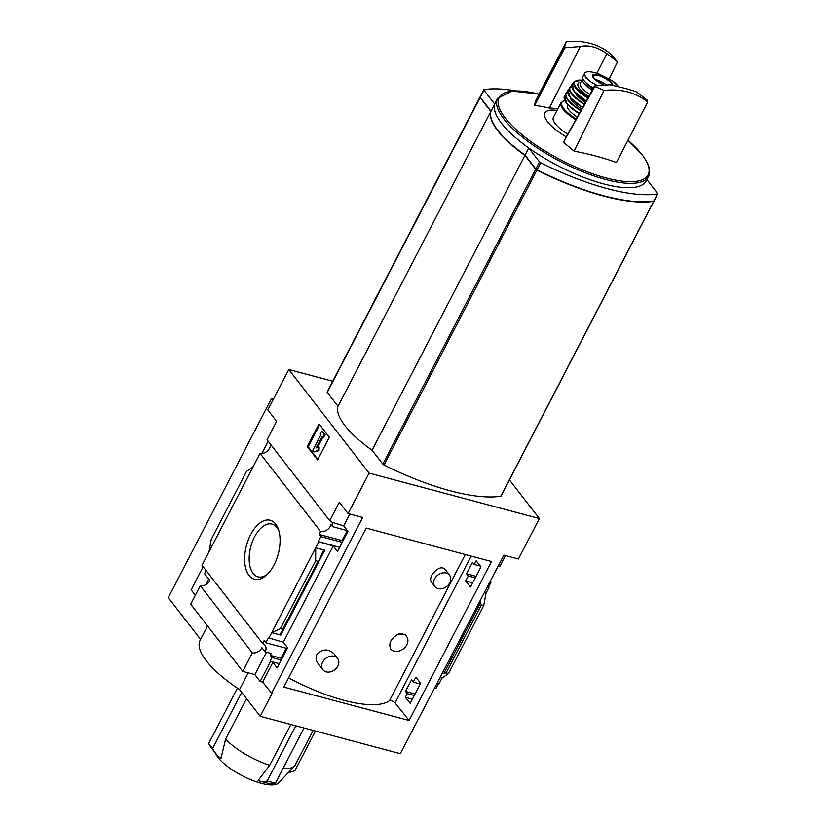 <?xml version="1.0" encoding="UTF-8"?>
<svg xmlns="http://www.w3.org/2000/svg" width="826" height="826" viewBox="0 0 826 826"><rect width="100%" height="100%" fill="white"/><g stroke="black" fill="none" stroke-linecap="round" stroke-linejoin="round"><path stroke-width="1.24" d="M449.53 575.154L444.615 568.804C441.043 566.378 436.768 568.484 431.791 575.144C430.387 578.128 430.274 580.451 431.44 582.103L434.868 586.522A9.282 7.238 -37.8 0 1 434.641 578.82A9.282 7.238 -37.8 0 1 441.982 573.058A9.282 7.238 -37.8 0 1 449.53 575.154A9.282 7.238 -37.8 0 1 449.757 582.846A9.282 7.238 -37.8 0 1 442.416 588.618A9.282 7.238 -37.8 0 1 434.868 586.522M337.597 658.384L334.179 653.975C328.108 648.472 322.357 648.668 316.905 654.564C315.553 657.692 315.914 660.635 318.01 663.412L322.935 669.752A9.282 7.238 -37.8 0 1 322.708 662.049A9.282 7.238 -37.8 0 1 330.049 656.288A9.282 7.238 -37.8 0 1 337.597 658.384A9.282 7.238 -37.8 0 1 337.824 666.086A9.282 7.238 -37.8 0 1 330.493 671.848A9.282 7.238 -37.8 0 1 322.935 669.752M465.275 554.525L389.511 700.685A97.53 31.181 -152.6 0 1 288.584 677.888M406.568 636.412L405.36 634.853L398.473 634.089A10.129 7.888 -37.8 0 1 406.568 636.412A10.129 7.888 -37.8 0 1 403.532 648.751A10.129 7.888 -37.8 0 1 390.729 649.019L390.595 648.854M390.584 648.844A10.129 7.888 -37.8 0 0 390.729 649.019C388.313 643.34 390.894 638.364 398.473 634.089M270.432 444.171A8.095 6.309 -37.8 0 1 260.014 453.391L320.622 531.583A8.095 6.309 142.2 0 0 330.896 524.5L332.579 526.668A8.095 6.309 142.2 0 0 331.99 522.311L343.647 525.821L347.922 531.335L337.473 551.489L333.198 545.976L318.247 541.588L339.641 547.297M474.227 564.468L472.482 562.279L466.525 573.771L468.27 575.959L465.688 580.926L470.531 586.987L480.969 566.832L476.137 560.771L474.227 564.468L480.391 566.109M332.579 526.668L347.364 530.612M320.622 531.583L319.146 534.453L342.067 540.565L347.24 530.581M466.525 573.771L476.055 576.321M319.146 534.453L320.829 536.621L342.222 542.331M342.697 541.402L342.067 540.565M468.27 575.959L475.27 577.828M490.055 581.772L491.129 582.062L488.558 587.028L488.94 587.534L487.299 587.09M490.396 581.112L491.129 582.062M320.829 536.621L318.247 541.588M465.688 580.926L472.699 582.795M487.474 586.739L488.558 587.028M287.19 648.503L265.796 642.793L268.367 637.827L283.318 642.205L287.593 647.729L277.144 667.883L272.869 662.369L270.009 661.203L279.312 663.691M413.227 682.131L411.482 679.943L405.525 691.445L407.27 693.633L405.36 697.32L410.192 703.38L420.64 683.226L415.808 677.165L413.227 682.131L420.238 684M270.009 661.203L271.919 657.517L281.222 659.995M281.707 659.076L281.077 658.239L286.25 648.255M271.919 657.517L270.236 655.338L281.077 658.239M405.525 691.445L415.065 693.985M407.27 693.633L414.28 695.502M405.36 697.32L412.37 699.188M437.408 683.329L439.06 683.763L442.003 678.084L448.528 673.51L483.757 605.551L485.998 593.213L488.94 587.534M435.023 687.944L436.097 688.234L438.492 683.618M265.796 642.793L264.113 640.625L262.627 643.485A8.095 6.309 142.2 0 1 264.96 645.168A8.095 6.309 142.2 0 1 265.146 651.879L271.196 653.5L270.236 655.338M440.351 677.65L442.003 678.084M484.356 592.769L485.998 593.213M268.76 638.322L271.702 632.644L280.768 635.07L324.763 550.188L322.801 551.448L319.259 560.544L318.031 561.329L315.646 560.699L315.697 547.772L318.64 542.093M333.198 545.976L283.318 642.205M315.646 560.699L280.417 628.658L271.702 632.644L315.697 547.772L324.763 550.188M272.869 662.369L262.637 682.09L272.002 693.603L260.221 716.318L239.499 689.576A84.366 26.969 -152.6 0 1 200.109 640.346L207.574 625.953M270.391 661.709L260.169 681.44L262.637 682.09M249.039 575.464A30.531 16.448 104.9 0 1 252.787 530.932A30.531 16.448 104.9 0 1 278.569 529.807A30.531 16.448 104.9 0 1 266.468 575.164A30.531 16.448 104.9 0 1 249.039 575.464M260.014 453.391L202.009 565.283L262.627 643.485M332.382 522.817A8.095 6.309 142.2 0 0 332.073 522.362A8.095 6.309 142.2 0 0 329.739 520.679L339.31 502.208L348.118 513.565L362.676 517.448L271.444 693.458M349.77 514.009L343.647 525.821M509.435 479.906L539.399 518.552L518.429 559.006L503.87 555.124L400.311 753.694L260.221 716.318M205.395 569.641A8.095 6.309 -37.8 0 1 204.538 573.688L209.845 580.533A8.095 6.309 -37.8 0 1 200.284 585.717L252.353 652.881A8.095 6.309 142.2 0 0 261.914 647.708L265.146 651.879M266.447 652.23L254.862 674.584L260.169 681.44M505.512 555.568L500.04 566.12A8.095 6.309 142.2 0 0 498.202 566.047M539.399 518.552L369.088 473.112L288.79 369.521L267.82 409.975L276.627 421.332L267.056 439.814L329.739 520.679M654.027 200.656A1.683 0.537 -152.6 0 1 654.058 200.904A1.683 0.537 -152.6 0 1 653.831 201.028A134.979 43.148 -152.6 0 1 537.003 169.857A1.683 0.537 -152.6 0 1 535.816 168.979L525.047 155.092L528.733 147.999A85.037 27.186 -152.6 0 1 494.681 104.066L483.922 90.179A1.683 0.537 -152.6 0 1 483.788 89.776A1.683 0.537 -152.6 0 1 484.015 89.642A134.979 43.148 -152.6 0 1 515.816 90.86M646.892 179.572L657.61 193.398A1.683 0.537 -152.6 0 1 657.733 193.811A1.683 0.537 -152.6 0 1 657.517 193.934A134.979 43.148 -152.6 0 1 540.689 162.763A1.683 0.537 -152.6 0 1 539.492 161.886L528.733 147.999M525.047 155.092A85.037 27.186 -152.6 0 1 491.005 111.169L494.681 104.066M491.005 111.169L480.236 97.282A1.683 0.537 -152.6 0 1 480.113 96.869L483.788 89.776M288.79 369.521L332.713 381.24M501.041 495.806A1.683 0.537 -152.6 0 1 501.062 496.054A1.683 0.537 -152.6 0 1 500.845 496.178A134.979 43.148 -152.6 0 1 384.018 465.007A1.683 0.537 -152.6 0 1 382.82 464.129L535.671 169.258L524.902 155.381A85.037 27.186 -152.6 0 1 490.85 111.448L480.092 97.561A1.683 0.537 -152.6 0 1 479.968 97.148A1.683 0.537 -152.6 0 1 480.113 97.045M479.968 97.148L327.127 392.02A1.683 0.537 -152.6 0 0 327.251 392.433L338.01 406.32A85.037 27.186 -152.6 0 0 372.061 450.242L382.82 464.129M313.147 730.432L295.192 765.072A42.178 13.484 -152.6 0 1 294.479 766.074A42.178 13.484 -152.6 0 1 283.122 768.294M246.54 698.662L225.601 739.074A42.178 13.484 -152.6 0 0 269.699 765.299L290.855 724.485M294.479 766.074L278.672 782.883A35.848 11.461 -152.6 0 1 250.443 779.568A35.848 11.461 -152.6 0 1 218.26 757.741A35.848 11.461 -152.6 0 1 215.689 753.405M259.798 781.097L268.047 783.296A43.871 23.634 -75.1 0 0 275.409 783.182L267.17 780.983A43.871 23.634 -75.1 0 1 259.798 781.097A43.871 23.634 -75.1 0 1 258.094 780.508L269.699 765.299M237.403 688.172L208.71 743.514A43.871 34.196 -37.8 0 0 211.58 748.108L215.462 753.116A43.871 34.196 -37.8 0 0 220.955 758.423L225.601 739.074M479.958 601.256L481.372 604.911L483.757 605.551M442.499 673.51L446.143 672.88L448.528 673.51M409.087 720.489L283.824 687.067L366.228 528.093L491.491 561.515L409.087 720.489L395.065 702.916L471.181 556.094M348.118 513.565L369.088 473.112M268.171 441.26L261.852 453.464M203.134 566.739L191.147 589.857L195.328 595.267M200.284 585.717L190.703 604.188L242.772 671.362L252.353 652.881M242.772 671.362L254.862 674.584M205.715 584.684L208.658 579.005M280.417 628.658L282.802 629.298L318.031 561.329M282.802 629.298L283.277 629.97L280.004 633.996L280.768 635.07M209.009 551.778L211.26 539.43L246.489 471.47L253.014 466.897M329.337 437.222L317.566 459.937L307.21 446.567L318.981 423.862L329.337 437.222M248.192 672.808L239.499 689.576M272.621 400.703L271.269 398.968L168.267 597.683L200.604 639.396M271.269 398.968A227.873 72.843 -152.6 0 1 273.489 399.03M307.21 446.567L308.17 446.825L317.876 459.349M318.051 450.304L314.138 451.956L319.012 450.562L319.135 447.372L318.175 447.114L318.051 450.304L319.012 450.562M314.138 451.956L312.837 450.284L320.932 434.672L320.292 433.836L321.758 430.996L325.31 434.6L324.35 434.342L322.883 437.181L323.844 437.439L325.31 434.6M321.758 430.996L324.35 434.342M322.883 437.181L322.233 436.345L316.213 447.94L318.175 447.114M317.618 447.351L322.894 437.181M319.631 424.709L308.17 446.825M267.17 780.983L295.77 725.796M275.409 783.182L304.009 727.995M215.462 753.116A43.871 34.196 -37.8 0 1 212.602 748.532L241.688 692.405M208.71 743.514L212.602 748.532M315.46 731.051L295.006 770.513A43.871 34.196 -37.8 0 1 288.181 772.764M267.593 574.091A27.289 14.703 104.9 0 1 258.249 576.909A27.289 14.703 104.9 0 1 253.097 573.43A27.289 14.703 104.9 0 1 252.519 541.412A27.289 14.703 104.9 0 1 272.312 524.19A27.289 14.703 104.9 0 1 279.012 531.304M653.913 201.007A1.683 0.537 -152.6 0 1 653.903 201.183A1.683 0.537 -152.6 0 1 653.686 201.317A134.979 43.148 -152.6 0 1 536.859 170.146A1.683 0.537 -152.6 0 1 535.671 169.258M372.061 450.242L524.902 155.381M338.01 406.32L490.85 111.448M648.462 176.527L646.2 180.894A84.975 27.165 -152.6 0 1 581.298 176.454A84.975 27.165 -152.6 0 1 501.599 123.332A84.975 27.165 -152.6 0 1 495.321 102.682L497.582 98.315A84.975 27.165 27.4 0 0 560.524 161.535A84.975 27.165 27.4 0 0 648.462 176.527C650.558 172.159 649.773 166.842 646.118 160.585L642.163 154.751L627.966 140.224M556.992 110.426A36.189 11.564 27.4 0 0 544.933 117.189A36.189 11.564 27.4 0 0 566.326 136.909M534.649 105.201L564.447 47.288L566.326 41.713L535.341 101.226A363.894 27.97 -64.1 0 1 534.649 105.201A364.844 198.581 -74 0 1 534.721 105.263A365.712 287.045 140.8 0 1 549.424 108.041A40.68 12.999 -152.6 0 1 557.705 109.053M647.677 102.042L616.485 162.474A362.614 284.609 140.8 0 0 574.039 151.148A363.894 311.608 -96.6 0 0 563.435 142.34A364.844 198.581 -74 0 0 563.384 142.248L594.421 85.956L609.908 84.779C621.513 87.308 630.383 89.683 636.516 91.872L647.057 100.008L647.677 102.042C635.989 92.522 621.451 88.65 604.064 90.406L594.813 86.472L563.435 142.34M594.421 85.956L594.813 86.472M574.039 151.148L604.064 90.406M566.326 41.713C583.796 40.071 598.334 43.954 609.939 53.349L617.487 61.847L606.873 53.628C597.363 47.041 588.494 44.676 580.265 46.524L564.839 47.805L564.447 47.288M549.424 108.041L580.265 46.524M606.873 53.628L596.888 73.235M617.487 61.847L609.289 78.707M534.721 105.263L564.839 47.805M389.635 700.448A3.376 1.074 -152.6 0 1 392.36 701.026A3.376 1.074 -152.6 0 1 395.065 702.916M618.509 86.74L612.737 81.01L598.509 73.71L593.151 72.285C588.246 71.253 585.366 71.645 584.519 73.473L585.624 77.675L591.22 82.125L597.126 85.522M584.632 73.235L584.519 73.473A19.411 6.205 27.4 0 0 591.22 82.125M584.622 73.225L582.867 76.632A16.541 5.286 27.4 0 0 593.316 87.959M592.748 88.981A14.713 4.708 -152.6 0 1 586.45 83.127M582.795 78.346A18.564 5.937 27.4 0 0 582.567 78.687A18.564 5.937 27.4 0 0 592.128 90.096M575.825 119.687A26.659 8.518 27.4 0 1 561.03 102.641L553.389 117.375A26.659 8.518 27.4 0 0 567.823 134.194M567.865 104.861L567.617 105.336A19.576 6.257 27.4 0 0 577.26 117.085M606.212 84.758A10.129 3.232 27.4 0 0 595.102 79.502M653.831 201.028L657.517 193.934M537.003 169.857L540.689 162.763M535.816 168.979L539.492 161.886M480.236 97.282L483.922 90.179M446.143 672.88L481.372 604.911M283.328 629.835L319.104 560.802M444.047 673.035L480.267 603.166M500.845 496.178L653.686 201.317M384.018 465.007L536.859 170.146M327.251 392.433L480.092 97.561M539.027 94.154A83.932 26.835 27.4 0 0 506.049 119.058A83.932 26.835 27.4 0 0 606.604 178.086A83.932 26.835 27.4 0 0 641.916 154.545A83.932 26.835 27.4 0 0 627.956 140.244M564.747 100.545A25.988 8.312 27.4 0 0 576.238 118.934M564.633 99.75A25.978 8.301 27.4 0 0 579.171 113.616M579.15 113.647L567.07 103.973L564.426 96.084A26.659 8.518 27.4 0 0 579.367 113.245M567.483 92.109A26.577 8.497 27.4 0 0 565.882 93.472L565.882 93.472A26.577 8.497 27.4 0 0 580.771 110.705M567.493 92.223A26.236 8.384 27.4 0 0 580.977 110.333M570.208 97.53A21.6 6.907 27.4 0 0 581.71 109.001M567.854 93.379A25.967 8.301 27.4 0 0 582.557 107.463L570.312 97.654L567.968 90.055A26.298 8.405 27.4 0 0 582.681 107.256M571.633 86.038A25.916 8.281 27.4 0 0 569.847 87.298A25.916 8.281 27.4 0 0 584.281 104.334M571.633 86.131A25.585 8.177 27.4 0 0 584.467 103.993M575.123 92.46A19.907 6.36 27.4 0 0 585.366 102.372M577.952 95.186A19.235 6.154 27.4 0 0 585.789 101.608M571.933 87.205A24.935 7.971 27.4 0 0 586.109 101.02L574.173 91.376L572.273 84.066A25.265 8.074 27.4 0 0 586.243 100.782M572.273 84.066L574.266 81.66A24.635 7.878 27.4 0 0 587.771 98.015M581.783 80.194A23.975 7.661 27.4 0 0 588.112 97.385M580.74 82.208A20.247 6.474 27.4 0 0 588.701 96.312M582.567 78.687L580.286 83.085A18.564 5.937 27.4 0 0 589.743 94.432M618.447 86.73A19.411 6.205 27.4 0 0 612.737 81.01M612.634 85.388A11.223 3.593 27.4 0 0 611.746 82.786A11.223 3.593 27.4 0 0 600.533 75.507A11.223 3.593 27.4 0 0 592.51 75.672A11.223 3.593 27.4 0 0 603.796 84.851M611.973 85.233A10.635 3.397 27.4 0 0 611.075 83.034A10.635 3.397 27.4 0 0 600.925 76.322A10.635 3.397 27.4 0 0 592.923 75.94L593.409 77.603L596.444 80.628L603.951 84.841M654.058 200.904L657.733 193.811M283.277 629.97L319.259 560.544M501.062 496.054L653.903 201.183M497.582 98.315L512.037 91.036L539.037 94.133M561.03 102.641L564.674 100.38M564.426 96.084L567.472 92.058M567.968 90.055L571.633 85.987M574.266 81.66L581.824 80.122"/></g></svg>
